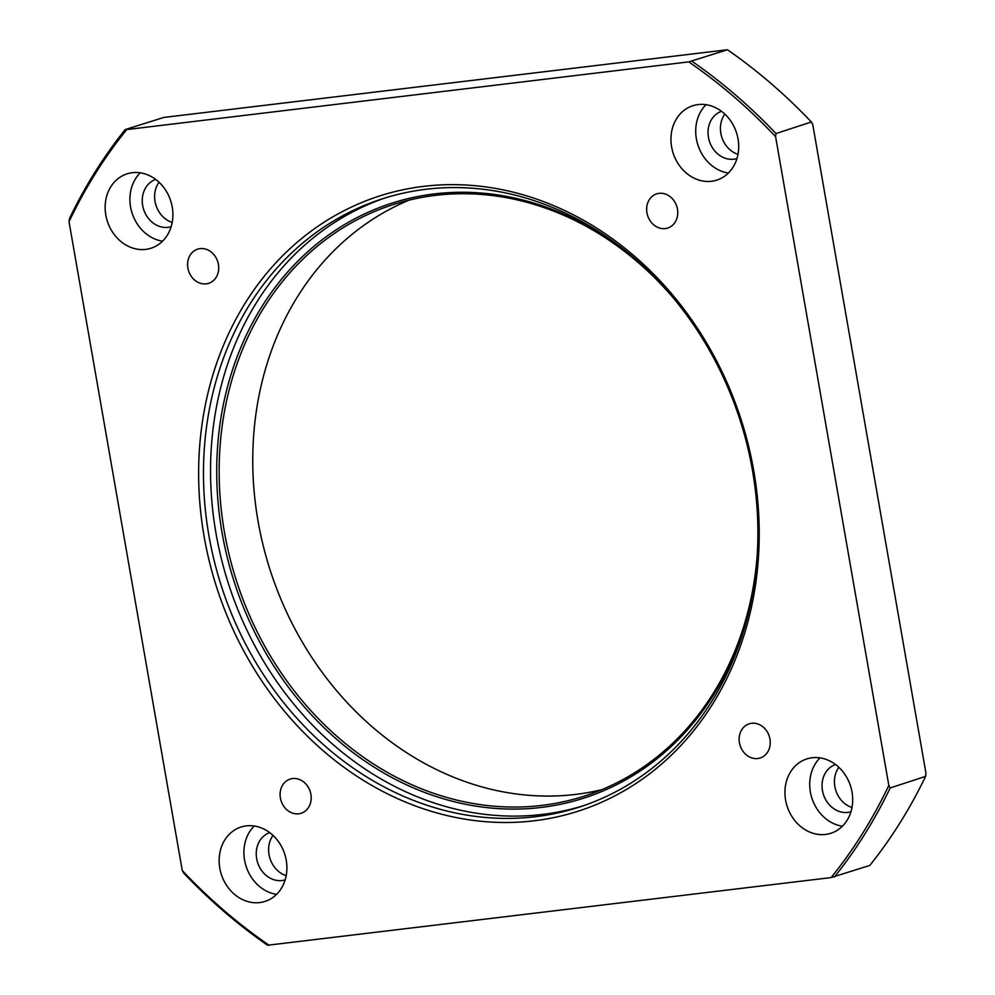 <?xml version="1.0" encoding="UTF-8"?>
<svg xmlns="http://www.w3.org/2000/svg" width="995" height="995" viewBox="0 0 995 995"><rect width="100%" height="100%" fill="white"/><g stroke="black" fill="none" stroke-linecap="round" stroke-linejoin="round"><path stroke-width="1.49" d="M69.028 221.698A531.044 452.302 71.9 0 1 126.738 129.561L688.751 61.889A531.044 452.302 71.9 0 1 775.59 136.626L888.821 785.441L890.189 787.953L925.574 776.386A532.81 453.807 71.9 0 1 869.804 865.426L831.111 877.578L267.555 945.25A532.81 453.807 71.9 0 1 183.64 873.025L182.259 870.525L69.028 221.698L69.426 218.614A532.81 453.807 71.9 0 1 125.196 129.574L163.889 117.422L727.444 49.75A532.81 453.807 -108.1 0 1 811.36 121.975L812.741 124.474L925.972 773.302L925.574 776.386M775.59 136.626L775.988 133.541L811.36 121.975M888.821 785.441A531.044 452.302 71.9 0 1 831.111 877.578M890.189 787.953A532.81 453.807 71.9 0 1 834.419 876.993M688.751 61.889L727.444 49.75M126.738 129.561L125.196 129.574M269.098 945.25A531.044 452.302 71.9 0 1 182.259 870.525M728.377 173.043A39.079 33.283 71.9 0 1 696.376 138.815A39.079 33.283 71.9 0 1 706.04 104.686M738.041 138.914A39.079 33.283 71.9 0 1 716.96 180.058A39.079 33.283 71.9 0 1 671.613 146.912A39.079 33.283 71.9 0 1 692.682 105.781A39.079 33.283 71.9 0 1 738.041 138.914M677.458 209.124A17.947 15.286 71.9 0 1 667.782 228.029A17.947 15.286 71.9 0 1 646.949 212.806A17.947 15.286 71.9 0 1 656.625 193.901A17.947 15.286 71.9 0 1 677.458 209.124M535.447 816.721A319.694 272.282 -108.1 0 0 579.998 806.87A319.694 272.282 -108.1 0 0 746.909 444.131A319.694 272.282 -108.1 0 0 425.935 189.274A319.694 272.282 -108.1 0 0 381.383 199.124A319.694 272.282 -108.1 0 0 214.472 561.852A319.694 272.282 -108.1 0 0 535.447 816.721M534.29 820.775A323.238 275.317 -108.1 0 0 753.7 470.486A323.238 275.317 -108.1 0 0 423.559 186.363A323.238 275.317 -108.1 0 0 204.149 536.653A323.238 275.317 -108.1 0 0 534.29 820.775M200.082 248.626A17.947 15.286 71.9 0 1 218.104 262.929A17.947 15.286 71.9 0 1 208.726 283.301A17.947 15.286 71.9 0 1 206.226 283.849A17.947 15.286 71.9 0 1 188.204 269.546A17.947 15.286 71.9 0 1 197.582 249.173A17.947 15.286 71.9 0 1 200.082 248.626M280.391 798.015A17.947 15.286 71.9 0 1 290.067 779.122A17.947 15.286 71.9 0 1 310.9 794.346A17.947 15.286 71.9 0 1 301.224 813.238A17.947 15.286 71.9 0 1 280.391 798.015M757.767 758.513A17.947 15.286 71.9 0 1 739.745 744.21A17.947 15.286 71.9 0 1 749.111 723.85A17.947 15.286 71.9 0 1 751.623 723.29A17.947 15.286 71.9 0 1 769.645 737.606A17.947 15.286 71.9 0 1 760.267 757.966A17.947 15.286 71.9 0 1 757.767 758.513M132.335 172.695A39.079 33.283 71.9 0 1 171.563 203.851A39.079 33.283 71.9 0 1 151.165 248.178A39.079 33.283 71.9 0 1 145.718 249.384A39.079 33.283 71.9 0 1 106.49 218.241A39.079 33.283 71.9 0 1 126.887 173.901A39.079 33.283 71.9 0 1 132.335 172.695M162.571 241.176A39.079 33.283 71.9 0 1 132.161 213.291A39.079 33.283 71.9 0 1 140.233 172.819M276.573 894.356A39.079 33.283 71.9 0 1 244.571 860.128A39.079 33.283 71.9 0 1 254.235 825.999M219.808 868.225A39.079 33.283 71.9 0 1 240.889 827.081A39.079 33.283 71.9 0 1 286.237 860.227A39.079 33.283 71.9 0 1 265.155 901.37A39.079 33.283 71.9 0 1 219.808 868.225M842.379 826.223A39.079 33.283 71.9 0 1 811.957 798.338A39.079 33.283 71.9 0 1 820.042 757.879M825.514 834.444A39.079 33.283 71.9 0 1 786.286 803.288A39.079 33.283 71.9 0 1 806.684 758.961A39.079 33.283 71.9 0 1 812.131 757.755A39.079 33.283 71.9 0 1 851.359 788.911A39.079 33.283 71.9 0 1 830.962 833.238A39.079 33.283 71.9 0 1 825.514 834.444M736.947 158.566A24.863 21.181 71.9 0 1 708.452 137.36A24.863 21.181 71.9 0 1 721.512 111.303M583.53 805.676A319.694 272.282 71.9 0 1 542.524 814.407A319.694 272.282 71.9 0 1 222.084 561.653A319.694 272.282 71.9 0 1 384.928 197.993M171.152 226.698A24.863 21.181 71.9 0 1 168.055 227.345A24.863 21.181 71.9 0 1 143.143 207.744A24.863 21.181 71.9 0 1 155.705 179.436M285.155 879.879A24.863 21.181 71.9 0 1 256.66 858.673A24.863 21.181 71.9 0 1 269.707 832.616M850.949 811.758A24.863 21.181 71.9 0 1 847.852 812.405A24.863 21.181 71.9 0 1 822.94 792.804A24.863 21.181 71.9 0 1 835.501 764.496M737.991 154.349A24.863 21.181 71.9 0 1 720.84 133.318A24.863 21.181 71.9 0 1 724.845 114.102M749.459 608.915A312.579 266.237 71.9 0 1 541.305 807.43A312.579 266.237 71.9 0 1 222.059 532.673A312.579 266.237 71.9 0 1 434.23 193.925A312.579 266.237 71.9 0 1 635.034 258.8M172.185 222.47A24.863 21.181 71.9 0 1 159.038 182.234M286.187 875.662A24.863 21.181 71.9 0 1 269.036 854.63A24.863 21.181 71.9 0 1 273.04 835.414M851.994 807.53A24.863 21.181 71.9 0 1 838.835 767.294M673.093 297.667A310.813 264.72 -108.1 0 0 435.424 195.381A310.813 264.72 -108.1 0 0 392.105 204.958A310.813 264.72 -108.1 0 0 229.833 557.61A310.813 264.72 -108.1 0 0 541.889 805.403A310.813 264.72 -108.1 0 0 585.197 795.826A310.813 264.72 -108.1 0 0 757.207 555.073M601.788 789.669A310.813 264.72 71.9 0 1 575.496 794.42A310.813 264.72 71.9 0 1 266.1 556.665A310.813 264.72 71.9 0 1 409.132 200.119M692.06 61.317A532.81 453.807 71.9 0 1 775.988 133.541"/></g></svg>
